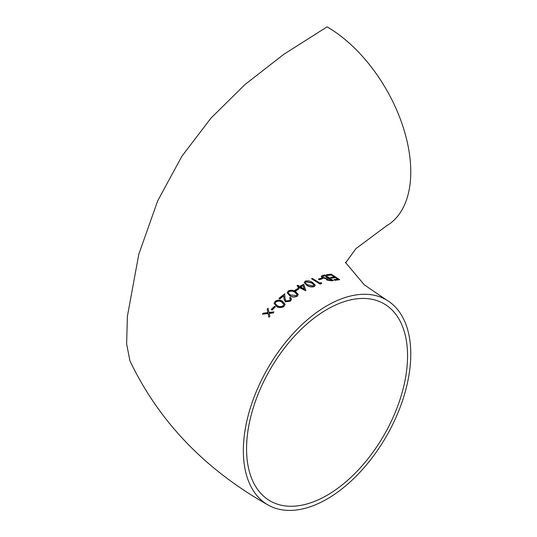 <?xml version="1.0" encoding="UTF-8"?>
<svg xmlns="http://www.w3.org/2000/svg" width="537" height="537" viewBox="0 0 537 537"><rect width="100%" height="100%" fill="white"/><g stroke="black" fill="none" stroke-linecap="round" stroke-linejoin="round"><path stroke-width="0.81" d="M299.492 287.698L305.882 290.826L303.761 284.214L299.72 286.382L297.76 285.241L296.995 285.677L298.961 286.812L297.975 287.382L298.847 287.886L299.834 287.322L305.882 290.645M327.06 499.014A118.388 68.353 120 0 0 404.401 394.688A118.388 68.353 120 0 0 386.251 299.821A118.388 68.353 120 0 0 327.06 305.687A118.388 68.353 120 0 0 249.718 410.013A118.388 68.353 120 0 0 267.862 504.874A118.388 68.353 120 0 0 327.06 499.014M297.975 287.382L298.847 288.074L299.834 287.322M298.961 287L297.176 285.973M267.862 504.874C204.765 469.298 158.771 421.25 129.887 360.743L126.631 343.888L127.39 316.34L138.788 254.303L157.663 200.898L181.875 156.267L210.994 118.1L244.939 84.578L283.65 54.425L327.06 26.85A118.388 68.353 -120 0 1 404.401 131.176A118.388 68.353 -120 0 1 386.251 226.043L355.95 248.618L345.559 262.929M269.191 313.44L273.038 312.997L273.951 311.903L269.01 312.447L268.05 308.265L267.137 309.178L267.916 312.574L263.278 313.205L262.371 314.192L268.097 313.386L268.923 317.099L269.836 316.125L269.191 313.252L273.038 312.809L273.951 311.903M262.371 314.192L268.097 313.574L268.923 317.28L269.836 316.125M267.137 309.178L267.916 312.762M271.219 309.44L272.091 310.091L275.367 306.768L274.494 306.298L271.219 309.44L272.091 309.909L275.367 306.768M274.085 303.405L276.676 306.54C278.938 308.03 281.415 307.97 284.093 306.358L285.134 304.345M294.806 290.369L295.679 291.054L298.961 288.846L298.082 288.342L294.806 290.369L295.679 290.866L298.961 288.846M311.52 278.723L320.039 284.053L321.609 283.496L321.24 282.616L319.924 283.066L312.286 278.441L311.52 278.723L320.039 283.865L321.609 283.308M318.401 279.059L319.273 279.777L322.549 278.649L321.676 278.106L318.401 279.059L319.273 279.589L322.549 278.649M321.26 276.481L322.234 277.777L326.053 278.743L326.879 280.092L331.698 280.831L333.363 280.549L324.845 274.984L322.536 275.441L321.254 276.387L322.234 277.589L326.053 278.555L325.986 278.945M334.014 279.589L334.893 280.321L339.693 279.69L331.175 274.172L326.368 274.729L327.248 275.286L331.289 274.81L334.564 276.931L330.524 277.381L331.396 277.931L335.437 277.495L338.055 279.18L334.014 279.589L334.893 280.133L339.693 279.69M330.524 277.381L331.396 278.119L335.437 277.683L338.055 279.361M326.368 274.729L327.248 275.474L331.289 274.991L334.564 277.119M304.231 282.522L306.815 285.355C309.037 286.865 311.514 287.288 314.239 286.617L315.273 285.315M287.188 292.772L289.779 295.766C292 297.256 294.471 297.411 297.203 296.223L298.236 294.524M289.564 297.874L290.396 299.102L289.557 300.478L285.979 300.982L284.979 298.25L284.758 293.766L278.972 298.317L279.844 298.794L283.811 295.632L283.952 298.559L285.288 301.64L290.389 300.995L291.544 299.075L290.329 297.303L289.564 298.055L290.396 299.196M278.972 298.317L279.844 298.981L283.811 295.82L283.952 298.747L285.288 301.821L290.389 301.183L291.544 299.169M407.549 355.877A113.837 65.722 120 0 0 383.975 303.767A113.837 65.722 120 0 0 327.06 309.406A113.837 65.722 120 0 0 252.692 409.718A113.837 65.722 120 0 0 270.138 500.934A113.837 65.722 120 0 0 357.864 470.432A113.837 65.722 120 0 0 407.549 355.877M328.476 278.327L331.725 279.945L327.63 279.723L327.08 279.018L328.993 278.233M326.053 278.555L326.879 279.905L331.698 280.65L333.363 280.361M328.12 277.683L325.919 278.038L322.999 277.401L322.442 276.656L324.952 275.682L328.12 277.683M328.993 278.414L331.725 280.126M327.093 279.112L328.476 278.515M322.448 276.75L323.865 275.897M323.865 276.078L324.952 275.682M324.952 275.864L328.12 277.871M312.608 282.543C310.433 280.972 307.996 280.502 305.285 281.126L304.224 282.428L306.815 285.174C309.043 286.684 311.514 287.1 314.239 286.429L315.279 285.221L312.608 282.543M307.587 284.798L305.768 283.382L305.399 282.583L306.13 281.656L311.843 282.865L314.078 285.026L313.339 285.926L307.587 284.798M305.405 282.67L306.13 281.656M306.13 281.838L311.843 283.053L314.071 285.12M300.599 286.886L303.137 285.503L304.298 289.027L300.599 286.886M300.599 287.073L303.137 285.503M303.137 285.684L304.298 289.215M295.572 291.598C293.403 290.04 290.96 289.832 288.248 290.973L287.188 292.678L289.779 295.578C292 297.075 294.477 297.23 297.203 296.035L298.243 294.437L295.572 291.598M290.551 295.028L288.731 293.598L288.362 292.692L289.094 291.484C291.255 290.651 293.155 290.853 294.806 292.101L297.042 294.377L296.303 295.558L290.551 295.028M288.362 292.786L289.094 291.484M289.094 291.672C291.249 290.839 293.148 291.041 294.806 292.282L297.035 294.471M284.093 306.171L285.134 304.251L282.462 301.284C280.254 299.727 277.81 299.733 275.139 301.291L274.078 303.311L276.676 306.352C278.945 307.842 281.415 307.782 284.093 306.171L284.093 306.358M277.441 305.654L275.622 304.204L275.253 303.204L275.991 301.781C278.112 300.626 280.019 300.673 281.703 301.928L283.932 304.298L283.194 305.714C281.073 306.862 279.153 306.842 277.441 305.654M275.259 303.298L275.991 301.781M275.991 301.969C278.106 300.814 280.012 300.861 281.703 302.109L283.932 304.392M386.251 299.821L364.321 284.852L345.378 262.331"/></g></svg>
